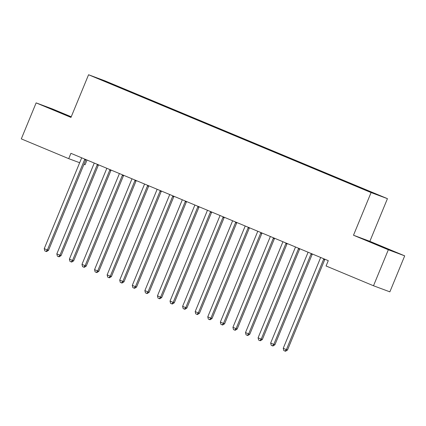 <?xml version="1.0" encoding="UTF-8"?>
<svg xmlns="http://www.w3.org/2000/svg" width="426" height="426" viewBox="0 0 426 426"><rect width="100%" height="100%" fill="white"/><g stroke="black" fill="none" stroke-linecap="round" stroke-linejoin="round"><path stroke-width="0.64" d="M87.026 160.038L85.083 164.745L83.959 164.329M71.238 116.788L52.499 108.971L36.135 102.884L21.3 138.881L68.719 158.658L79.662 162.727M387.442 198.66L104.929 80.839L88.565 74.752L371.078 192.568L387.442 198.66L369.859 241.324L353.495 235.232L388.336 249.764L404.7 255.85L369.859 241.324M404.7 255.85L389.865 291.847L373.501 285.761L388.336 249.764M104.354 81.121L104.301 80.796L97.49 78.262L109.759 83.443L371.706 192.616L378.517 195.151L366.248 189.964L127.257 90.296L119.706 87.149L119.578 87.468M104.301 80.796L119.706 87.149M373.501 285.761L326.076 265.984L328.276 260.648L70.918 153.323L68.719 158.658M125.686 89.71L125.452 89.987M138.264 94.955L138.029 95.232M150.841 100.201L150.607 100.483M163.419 105.451L163.185 105.728M176.002 110.696L175.762 110.973M188.58 115.941L188.345 116.218M201.157 121.186L200.923 121.463M213.735 126.431L213.501 126.708M226.312 131.677L226.078 131.953M238.89 136.922L238.656 137.199M251.473 142.167L251.233 142.444M264.051 147.412L263.816 147.689M276.628 152.657L276.394 152.939M289.206 157.908L288.972 158.184M301.784 163.153L301.549 163.43M314.361 168.398L314.127 168.675M326.944 173.643L326.705 173.92M339.522 178.888L339.288 179.165M352.1 184.133L351.865 184.41M353.495 235.232L371.078 192.568M36.135 102.884L70.977 117.411L88.565 74.752M364.432 239.534L393.635 251.494L364.432 239.534M71.169 116.953L47.201 107.24L71.067 117.198M358.703 186.817L358.57 187.136M346.125 181.572L345.992 181.891M333.542 176.327L333.414 176.646M320.964 171.082L320.831 171.401M308.387 165.831L308.254 166.156M295.809 160.586L295.676 160.911M283.231 155.341L283.098 155.66M270.654 150.096L270.521 150.415M258.071 144.851L257.943 145.17M245.493 139.606L245.36 139.925M232.915 134.36L232.782 134.68M220.338 129.115L220.205 129.435M207.76 123.87L207.627 124.19M195.177 118.625L195.049 118.945M182.6 113.375L182.466 113.699M170.022 108.129L169.889 108.454M157.444 102.884L157.311 103.204M144.867 97.639L144.733 97.959M132.289 92.394L132.156 92.714M383.847 247.623L383.964 247.352M66.616 115.329L66.733 115.052M323.941 258.843L323.882 258.901A1.443 1.363 -69.6 0 0 323.59 259.365L286.384 349.624L283.242 348.308L320.443 258.05A1.443 1.363 -69.6 0 0 320.554 257.517L320.56 257.432M325.011 259.29L324.99 259.317A1.443 1.363 -69.6 0 0 324.692 259.775L287.491 350.034L286.384 349.624L285.058 351.088L283.801 350.561L283.242 348.308M287.491 350.034L285.5 351.248L285.058 351.088M311.363 253.598L311.305 253.656A1.443 1.363 -69.6 0 0 311.007 254.12L273.806 344.378L270.659 343.063L307.865 252.804A1.443 1.363 -69.6 0 0 307.977 252.272L307.982 252.187M312.434 254.045L312.412 254.066A1.443 1.363 -69.6 0 0 312.114 254.53L274.914 344.788L273.806 344.378L272.48 345.837L271.224 345.316L270.659 343.063M274.914 344.788L272.922 346.003L272.48 345.837M298.786 248.353L298.727 248.411A1.443 1.363 -69.6 0 0 298.429 248.869L261.229 339.133L258.081 337.818L295.287 247.559A1.443 1.363 -69.6 0 0 295.399 247.027L295.404 246.942M299.856 248.795L299.829 248.821A1.443 1.363 -69.6 0 0 299.537 249.285L262.331 339.543L261.229 339.133L259.903 340.592L258.646 340.07L258.081 337.818M262.331 339.543L260.345 340.757L259.903 340.592M371.477 242.554L386.329 248.688M54.246 110.259L69.097 116.389M286.203 243.102L286.15 243.166A1.443 1.363 -69.6 0 0 285.851 243.624L248.651 333.883L245.504 332.573L282.704 242.314A1.443 1.363 -69.6 0 0 282.821 241.776L282.821 241.696M287.278 243.55L287.252 243.576A1.443 1.363 -69.6 0 0 286.959 244.039L249.753 334.298L248.651 333.883L247.325 335.347L246.063 334.825L245.504 332.573M249.753 334.298L247.767 335.512L247.325 335.347M273.625 237.857L273.567 237.921A1.443 1.363 -69.6 0 0 273.274 238.379L236.073 328.638L232.926 327.328L270.127 237.069A1.443 1.363 -69.6 0 0 270.244 236.531L270.244 236.446M274.701 238.304L274.674 238.331A1.443 1.363 -69.6 0 0 274.376 238.789L237.175 329.053L236.073 328.638L234.742 330.102L233.485 329.58L232.926 327.328M237.175 329.053L235.189 330.267L234.742 330.102M261.047 232.612L260.989 232.676A1.443 1.363 -69.6 0 0 260.696 233.134L223.49 323.393L220.349 322.083L257.549 231.824A1.443 1.363 -69.6 0 0 257.666 231.286L257.666 231.201M262.118 233.059L262.096 233.086A1.443 1.363 -69.6 0 0 261.798 233.544L224.598 323.803L223.49 323.393L222.164 324.857L220.908 324.33L220.349 322.083M224.598 323.803L222.606 325.022L222.164 324.857M248.47 227.367L248.411 227.431A1.443 1.363 -69.6 0 0 248.118 227.889L210.913 318.147L207.771 316.837L244.971 226.579A1.443 1.363 -69.6 0 0 245.083 226.041L245.088 225.956M249.54 227.814L249.519 227.841A1.443 1.363 -69.6 0 0 249.221 228.299L212.02 318.557L210.913 318.147L209.587 319.612L208.33 319.085L207.771 316.837M212.02 318.557L210.029 319.777L209.587 319.612M235.892 222.122L235.834 222.186A1.443 1.363 -69.6 0 0 235.535 222.644L198.335 312.902L195.188 311.592L232.394 221.334A1.443 1.363 -69.6 0 0 232.505 220.796L232.511 220.711M236.962 222.569L236.941 222.596A1.443 1.363 -69.6 0 0 236.643 223.054L199.443 313.312L198.335 312.902L197.009 314.367L195.752 313.84L195.188 311.592M199.443 313.312L197.451 314.532L197.009 314.367M223.315 216.877L223.256 216.935A1.443 1.363 -69.6 0 0 222.958 217.398L185.757 307.657L182.61 306.347L219.816 216.088A1.443 1.363 -69.6 0 0 219.928 215.551L219.933 215.465M224.385 217.324L224.358 217.351A1.443 1.363 -69.6 0 0 224.065 217.808L186.86 308.067L185.757 307.657L184.431 309.122L183.175 308.594L182.61 306.347M186.86 308.067L184.873 309.287L184.431 309.122M210.732 211.631L210.678 211.69A1.443 1.363 -69.6 0 0 210.38 212.153L173.18 302.412L170.033 301.102L207.233 210.838A1.443 1.363 -69.6 0 0 207.35 210.306L207.35 210.22M211.807 212.079L211.781 212.105A1.443 1.363 -69.6 0 0 211.488 212.563L174.282 302.822L173.18 302.412L171.854 303.876L170.592 303.349L170.033 301.102M174.282 302.822L172.296 304.036L171.854 303.876M198.154 206.386L198.095 206.445A1.443 1.363 -69.6 0 0 197.802 206.908L160.597 297.167L157.455 295.852L194.655 205.593A1.443 1.363 -69.6 0 0 194.773 205.06L194.773 204.975M199.23 206.834L199.203 206.86A1.443 1.363 -69.6 0 0 198.905 207.318L161.704 297.577L160.597 297.167L159.271 298.626L158.014 298.104L157.455 295.852M161.704 297.577L159.718 298.791L159.271 298.626M185.576 201.141L185.518 201.2A1.443 1.363 -69.6 0 0 185.225 201.658L148.019 291.922L144.877 290.607L182.078 200.348A1.443 1.363 -69.6 0 0 182.195 199.815L182.195 199.73M186.647 201.589L186.625 201.61A1.443 1.363 -69.6 0 0 186.327 202.073L149.127 292.332L148.019 291.922L146.693 293.381L145.436 292.859L144.877 290.607M149.127 292.332L147.135 293.546L146.693 293.381M172.999 195.896L172.94 195.955A1.443 1.363 -69.6 0 0 172.642 196.413L135.441 286.671L132.3 285.361L169.5 195.103A1.443 1.363 -69.6 0 0 169.612 194.57L169.617 194.485M174.069 196.338L174.048 196.365A1.443 1.363 -69.6 0 0 173.749 196.828L136.549 287.087L135.441 286.671L134.115 288.136L132.859 287.614L132.3 285.361M136.549 287.087L134.557 288.301L134.115 288.136M160.421 190.646L160.362 190.71A1.443 1.363 -69.6 0 0 160.064 191.167L122.864 281.426L119.717 280.116L156.922 189.858A1.443 1.363 -69.6 0 0 157.034 189.32L157.04 189.24M161.491 191.093L161.47 191.12A1.443 1.363 -69.6 0 0 161.172 191.583L123.971 281.842L122.864 281.426L121.538 282.891L120.281 282.369L119.717 280.116M123.971 281.842L121.98 283.056L121.538 282.891M147.843 185.401L147.785 185.464A1.443 1.363 -69.6 0 0 147.487 185.922L110.286 276.181L107.139 274.871L144.345 184.612A1.443 1.363 -69.6 0 0 144.457 184.075L144.457 183.989M148.914 185.848L148.887 185.874A1.443 1.363 -69.6 0 0 148.594 186.332L111.388 276.596L110.286 276.181L108.96 277.645L107.703 277.124L107.139 274.871M111.388 276.596L109.402 277.811L108.96 277.645M135.26 180.155L135.207 180.219A1.443 1.363 -69.6 0 0 134.909 180.677L97.708 270.936L94.561 269.626L131.762 179.367A1.443 1.363 -69.6 0 0 131.879 178.829L131.879 178.744M136.336 180.603L136.309 180.629A1.443 1.363 -69.6 0 0 136.016 181.087L98.811 271.346L97.708 270.936L96.382 272.4L95.12 271.873L94.561 269.626M98.811 271.346L96.824 272.565L96.382 272.4M122.683 174.91L122.624 174.974A1.443 1.363 -69.6 0 0 122.331 175.432L85.125 265.691L81.984 264.381L119.184 174.122A1.443 1.363 -69.6 0 0 119.301 173.584L119.301 173.499M123.758 175.358L123.732 175.384A1.443 1.363 -69.6 0 0 123.433 175.842L86.233 266.101L85.125 265.691L83.8 267.155L82.543 266.628L81.984 264.381M86.233 266.101L84.241 267.32L83.8 267.155M110.105 169.665L110.046 169.729A1.443 1.363 -69.6 0 0 109.754 170.187L72.548 260.446L69.406 259.136L106.606 168.877A1.443 1.363 -69.6 0 0 106.724 168.339L106.724 168.254M111.175 170.112L111.154 170.139A1.443 1.363 -69.6 0 0 110.856 170.597L73.655 260.856L72.548 260.446L71.222 261.91L69.965 261.383L69.406 259.136M73.655 260.856L71.664 262.075L71.222 261.91M97.527 164.42L97.469 164.479A1.443 1.363 -69.6 0 0 97.171 164.942L59.97 255.201L56.828 253.891L94.029 163.627A1.443 1.363 -69.6 0 0 94.141 163.094L94.146 163.009M98.598 164.867L98.576 164.894A1.443 1.363 -69.6 0 0 98.278 165.352L61.078 255.611L59.97 255.201L58.644 256.665L57.388 256.138L56.828 253.891M61.078 255.611L59.086 256.83L58.644 256.665M84.95 159.175L84.891 159.233A1.443 1.363 -69.6 0 0 84.593 159.697L47.392 249.955L44.245 248.64L81.451 158.381A1.443 1.363 -69.6 0 0 81.563 157.849L81.568 157.764M86.02 159.622L85.999 159.649A1.443 1.363 -69.6 0 0 85.701 160.107L48.5 250.366L47.392 249.955L46.067 251.42L44.81 250.893L44.245 248.64M48.5 250.366L46.509 251.58L46.067 251.42M323.882 258.901L324.99 259.317M323.59 259.365L324.692 259.775M311.305 253.656L312.412 254.066M311.007 254.12L312.114 254.53M298.727 248.411L299.829 248.821M298.429 248.869L299.537 249.285M286.15 243.166L287.252 243.576M285.851 243.624L286.959 244.039M273.567 237.921L274.674 238.331M273.274 238.379L274.376 238.789M260.989 232.676L262.096 233.086M260.696 233.134L261.798 233.544M248.411 227.431L249.519 227.841M248.118 227.889L249.221 228.299M235.834 222.186L236.941 222.596M235.535 222.644L236.643 223.054M223.256 216.935L224.358 217.351M222.958 217.398L224.065 217.808M210.678 211.69L211.781 212.105M210.38 212.153L211.488 212.563M198.095 206.445L199.203 206.86M197.802 206.908L198.905 207.318M185.518 201.2L186.625 201.61M185.225 201.658L186.327 202.073M172.94 195.955L174.048 196.365M172.642 196.413L173.749 196.828M160.362 190.71L161.47 191.12M160.064 191.167L161.172 191.583M147.785 185.464L148.887 185.874M147.487 185.922L148.594 186.332M135.207 180.219L136.309 180.629M134.909 180.677L136.016 181.087M122.624 174.974L123.732 175.384M122.331 175.432L123.433 175.842M110.046 169.729L111.154 170.139M109.754 170.187L110.856 170.597M97.469 164.479L98.576 164.894M97.171 164.942L98.278 165.352M84.891 159.233L85.999 159.649M84.593 159.697L85.701 160.107"/></g></svg>
